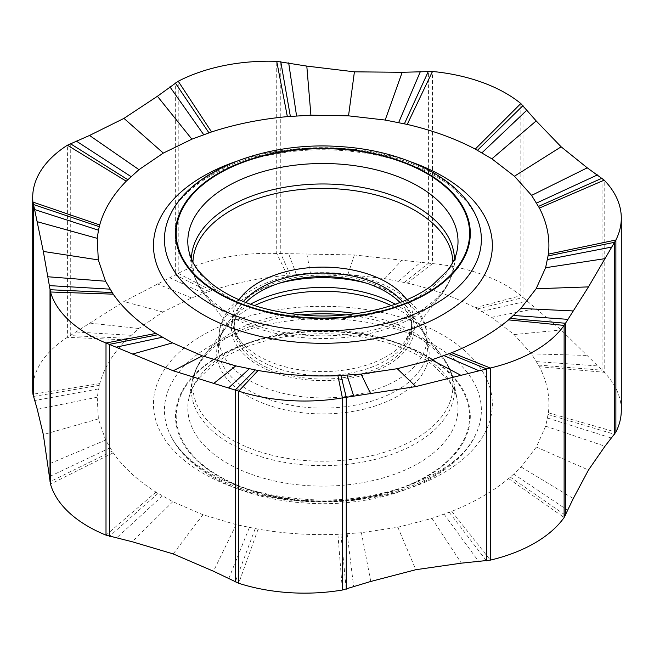 <?xml version="1.0" encoding="UTF-8"?>
<svg xmlns="http://www.w3.org/2000/svg" width="654" height="654" viewBox="0 0 654 654"><rect width="100%" height="100%" fill="white"/><g stroke="black" fill="none" stroke-linecap="round" stroke-linejoin="round"><path stroke-width="0.49" stroke-dasharray="3.27 2.45" d="M513.709 474.076L508.567 478.548C493.026 491.432 474.093 502.362 451.775 511.338L431.967 518.426L397.853 527.247L361.425 532.716L337.897 534.334C310.773 535.356 284.171 533.623 258.101 529.143L236.135 524.622L202.936 514.723L172.811 501.7L155.963 492.094C137.659 480.477 123.41 467.389 113.224 452.83L105.654 440.101L98.362 418.936L97.225 397.215L99.719 383.62C104.035 368.112 112.88 353.528 126.247 339.851L138.762 328.496L162.871 312.007L191.581 297.954L211.544 290.605C235.236 282.888 260.505 277.778 287.359 275.285L310.536 273.863L347.895 274.459L384.822 278.653L407.229 283.084C432.449 288.97 455.119 297.194 475.237 307.756L491.628 317.329L514.101 334.57L531.449 353.855L539.419 366.731C547.177 381.781 550.178 397.142 548.412 412.813L545.665 426.171L536.337 447.066L521.034 466.923L513.709 474.076L567.811 510.341M245.79 302.508A88.715 51.216 180 0 0 234.753 322.079A88.715 51.216 0 0 0 234.206 328.447A88.715 51.216 0 0 0 318.482 378.968A88.715 51.216 0 0 0 411.064 333.548A88.715 51.216 180 0 0 411.611 328.447L411.685 324.973A88.789 51.257 180 0 1 411.137 330.074A88.789 51.257 180 0 1 318.473 375.535A88.789 51.257 180 0 1 234.132 324.973A88.789 51.257 180 0 1 234.68 318.596A88.789 51.257 180 0 1 243.37 301.559M400.027 302.508A88.715 51.216 180 0 1 411.611 328.447M32.7 389.555A135.182 78.047 180 0 1 67.403 337.341L123.958 301.519L178.223 273.364A135.182 78.047 180 0 1 276.724 253.466L354.411 254.962L432.457 263.595A135.182 78.047 180 0 1 520.821 295.649L561.14 329.959L604.198 372.265A135.182 78.047 180 0 1 621.3 410.254M191.385 258.935A131.536 75.938 0 0 0 192.202 268.418A131.536 75.938 0 0 0 322.904 335.854A131.536 75.938 0 0 0 453.614 268.418L453.614 268.418A131.536 75.938 0 0 0 454.432 258.935M192.938 262.156A129.991 75.046 0 0 0 204.244 294.112C197.998 286.027 193.985 277.468 192.202 268.418L188.654 250.237A135.108 78.006 0 0 0 307.781 319.013A135.108 78.006 0 0 0 457.162 250.237L453.614 268.418C451.832 277.468 447.818 286.027 441.573 294.112A129.991 75.046 0 0 0 452.086 271.876A129.991 75.046 0 0 0 452.879 262.156M234.206 328.447L234.132 324.973C234.034 329.706 236.094 334.938 240.312 340.669L204.244 294.112A129.991 75.046 0 0 0 322.904 338.519A129.991 75.046 0 0 0 441.573 294.112L405.505 340.669A90.481 52.238 180 0 1 322.904 371.586A90.481 52.238 180 0 1 240.312 340.669A90.481 52.238 180 0 1 232.996 313.495A90.481 52.238 180 0 1 239.037 299.736M170.939 213.506A158.456 91.486 180 0 1 340.652 148.507A158.456 91.486 0 0 1 474.878 213.506L466.694 201.219L449.887 185.474C422.729 165.65 386.465 153.96 341.11 150.42C285.88 146.422 227.952 160.974 196.061 185.376C184.199 194.369 175.828 203.746 170.939 213.506M234.843 161.906A169.435 97.822 180 0 1 341.878 148.27A169.435 97.822 180 0 1 410.974 161.906M510.284 477.101L565.481 515.254M341.878 306.939A169.435 97.822 0 0 0 154.532 393.193A169.435 97.822 0 0 0 303.938 501.356A169.435 97.822 0 0 0 491.277 415.094A169.435 97.822 0 0 0 341.878 306.939M305.165 501.119A158.456 91.486 180 0 1 170.939 436.12A158.456 91.486 180 0 1 340.652 319.299A158.456 91.486 0 0 1 474.878 436.12C458.83 473.153 381.127 505.656 304.707 499.206C259.434 495.675 223.227 484.025 196.069 464.258C184.199 455.258 175.828 445.881 170.939 436.12C188.892 472.613 243.934 499.386 305.631 503.032C379.14 508.501 453.933 479.734 474.878 436.12A158.456 91.486 0 0 1 305.165 501.119M306.407 500.841A147.395 85.094 0 0 0 469.376 425.803A147.395 85.094 0 0 0 339.41 331.717A147.395 85.094 180 0 0 176.441 406.747A147.395 85.094 180 0 0 306.407 500.841M306.481 500.441A146.709 84.701 180 0 1 177.128 406.788A146.709 84.701 180 0 1 339.336 332.109A146.709 84.701 0 0 1 468.689 425.754A146.709 84.701 0 0 1 306.481 500.441M338.036 330.613A135.108 78.006 180 0 1 457.162 399.39A135.108 78.006 180 0 1 457.162 416.86A135.108 78.006 180 0 1 307.781 485.636A135.108 78.006 180 0 1 188.654 399.39L188.654 399.39A135.108 78.006 180 0 1 338.036 330.613M300.48 314.885A131.536 75.938 0 0 0 192.202 381.208A131.536 75.938 0 0 0 308.181 465.174A131.536 75.938 0 0 0 453.614 398.212A131.536 75.938 0 0 0 453.614 381.208A131.536 75.938 0 0 0 345.337 314.885M289.624 313.609A129.991 75.046 0 0 0 204.244 355.523A129.991 75.046 0 0 0 193.731 377.75A129.991 75.046 0 0 0 308.353 460.735A129.991 75.046 0 0 0 452.086 394.558A129.991 75.046 0 0 0 441.573 355.523A129.991 75.046 0 0 0 356.193 313.609M391.264 305.614A106.234 61.337 180 0 1 419.893 327.523A106.234 61.337 180 0 1 428.476 359.43A106.234 61.337 180 0 1 311.01 413.516A106.234 61.337 180 0 1 217.341 345.696A106.234 61.337 180 0 1 225.924 327.523A106.234 61.337 180 0 1 254.553 305.614M395.343 304.233A104.55 60.364 180 0 1 427.422 346.26A104.55 60.364 180 0 1 426.8 354.509A104.55 60.364 180 0 1 315.759 407.973A104.55 60.364 180 0 1 218.395 346.26A104.55 60.364 180 0 1 219.016 340.996A104.55 60.364 180 0 1 250.466 304.233M279.307 283.215A104.125 60.111 180 0 0 219.442 331.071A104.125 60.111 0 0 0 218.82 336.32A104.125 60.111 0 0 0 315.784 397.779A104.125 60.111 0 0 0 426.375 344.535A104.125 60.111 180 0 0 426.997 336.32L427.422 346.26C427.348 340.44 424.838 334.194 419.893 327.523L441.573 355.523C447.818 363.599 451.832 372.167 453.614 381.208L457.162 399.39C455.944 392.711 452.642 385.868 447.254 378.879L432.188 364.425C409.028 347.388 377.824 337.309 338.576 334.202C305.377 332.281 274.909 336.409 247.179 346.595C233.772 351.656 222.458 357.705 213.237 364.728L198.841 378.519C193.29 385.631 189.889 392.596 188.654 399.39L192.202 381.208C193.985 372.167 197.998 363.599 204.244 355.523L225.924 327.523C222.033 332.698 219.679 337.603 218.869 342.238L219.589 329.829C224.706 297.505 271.336 272.113 322.774 272.685C378.061 271.835 426.964 301.298 426.997 336.32A104.125 60.111 180 0 0 366.51 283.215M232.023 321.907A91.454 52.802 180 0 1 333.148 275.35A91.454 52.802 180 0 1 413.794 333.728A91.454 52.802 0 0 1 312.669 380.285A91.454 52.802 0 0 1 232.023 321.907M406.772 299.736A90.481 52.238 180 0 1 412.821 325.193A90.481 52.238 180 0 1 405.505 340.669L411.284 328.651L411.685 324.973A88.789 51.257 180 0 0 402.439 301.559M404.393 282.438L428.411 263.251L428.411 71.261M407.229 283.084L432.457 263.595L432.457 71.474M475.237 307.756L520.821 295.649L520.821 103.528M477.469 308.95L523.004 297.57L523.004 105.58M481.875 311.402L526.969 301.085M491.628 317.329L536.182 308.524M514.101 334.57L561.14 329.959M531.449 353.855L587.251 355.441M536.574 361.621L597.511 365.897M538.528 365.055L602.048 370.197L602.048 178.207M539.419 366.731L604.198 372.265L604.198 180.136M548.412 412.813L615.88 432.131M548.191 414.554L614.556 434.289M547.619 418.078L611.596 438.09M545.665 426.171L604.966 446.249M536.337 447.066L588.477 470.03M521.034 466.923L573.272 498.552M290.36 275.023L280.77 253.654L280.77 61.664M398.539 281.187L420.432 262.434M384.822 278.653L402.169 259.908M347.895 274.459L354.411 254.962M310.536 273.863L306.8 253.703M296.434 274.566L288.676 253.866M287.359 275.285L276.724 253.466L276.724 61.345M211.544 290.605L178.223 273.364L178.223 81.243M208.912 291.48L175.329 274.95L175.329 82.96M127.759 338.331L70.272 335.608L70.272 143.618M130.923 335.306L76.158 331.987M138.762 328.496L89.541 323.068M162.871 312.007L123.958 301.519M191.581 297.954L157.41 283.885M203.558 293.344L169.917 277.852M126.247 339.851L67.403 337.341L67.403 145.221M99.719 383.62L32.937 394.207M99.261 385.353L33.379 396.479M98.443 388.934L34.605 400.55M97.225 397.215L37.27 409.314M98.362 418.936L43.319 434.567M105.654 440.101L48.02 464.381M109.978 447.884L49.451 476.619M112.112 451.195L50.015 481.72M113.224 452.83L50.489 484.124M155.963 492.094L106.005 535.135M158.023 493.378L109.447 536.329M162.356 495.977L116.387 538.128M172.811 501.7L132.222 541.749M202.936 514.723L173.212 553.922M236.135 524.622L213.49 571.236M249.378 527.525L228.655 578.855M255.199 528.628L235.244 581.97M258.101 529.143L238.71 583.278M337.897 534.334L342.402 590.022M340.938 534.212L346.252 589.189M347.168 533.877L353.691 586.99M361.425 532.716L370.761 581.463M397.853 527.247L415.838 569.708M431.967 518.426L461.356 563.159M444.148 514.265L478.842 561.704M449.265 512.327L486.494 560.854M451.775 511.338L490.336 560.135M508.567 478.548L564.124 517.535"/><path stroke-width="0.98" d="M98.46 230.2L97.242 238.342L98.288 259.908L105.547 281.228L113.224 294.161C123.41 308.729 137.659 321.817 155.954 333.434L172.542 342.892L202.397 355.866L235.8 365.88L258.101 370.483C284.171 374.963 310.773 376.696 337.914 375.674L361.065 374.088L397.256 368.701L431.64 359.872L451.775 352.678C474.093 343.702 493.026 332.772 508.567 319.88L520.854 308.443L536.125 288.749L545.608 267.723L548.412 254.144C550.178 238.473 547.177 223.112 539.419 208.062L531.588 195.391L514.436 176.22L491.873 158.824L475.237 149.096C455.119 138.525 432.449 130.301 407.229 124.423L385.181 120.05L348.533 115.84L310.912 115.186L287.359 116.625C260.505 119.118 235.236 124.227 211.544 131.945L191.875 139.171L163.32 153.085L138.975 169.656L126.247 181.191C112.88 194.867 104.035 209.452 99.719 224.96L98.46 230.2L34.605 209.55L43.319 251.438L50.489 292.003A135.182 78.047 0 0 0 106.005 343.015L173.22 370.785L238.71 391.157A135.182 78.047 0 0 0 342.402 397.902L415.838 386.571L490.328 368.014A135.182 78.047 0 0 0 564.124 325.414L588.477 286.893L615.88 240.01A135.182 78.047 0 0 0 621.3 218.134A135.182 78.047 0 0 0 604.198 180.136L587.251 167.833L561.14 146.823L536.182 120.916L520.821 103.528A135.182 78.047 0 0 0 432.457 71.474L402.177 72.3L354.411 71.826L306.8 66.095L276.724 61.345A135.182 78.047 0 0 0 178.223 81.243L157.41 96.277L123.958 118.382L89.541 135.46L67.403 145.221A135.182 78.047 0 0 0 32.7 197.434A135.182 78.047 0 0 0 32.937 202.086L34.605 209.55M621.3 218.134L621.3 410.254A135.182 78.047 180 0 1 615.88 432.131L604.966 446.249L588.477 470.03L573.272 498.552L564.124 517.535A135.182 78.047 180 0 1 490.336 560.135L461.356 563.159L415.838 569.708L370.761 581.463L342.402 590.022A135.182 78.047 180 0 1 238.71 583.278L213.49 571.236L173.212 553.922L132.222 541.749L106.005 535.135A135.182 78.047 180 0 1 50.489 484.124L43.319 434.567L37.27 409.314L32.937 394.207A135.182 78.047 180 0 1 32.7 389.555L32.7 197.434M245.79 302.508A88.715 51.216 180 0 1 322.904 276.601A88.715 51.216 180 0 1 400.027 302.508M454.432 258.935A131.536 75.938 0 0 0 329.436 184.068A131.536 75.938 0 0 0 192.202 251.414A131.536 75.938 0 0 0 191.385 258.935M457.162 250.237A135.108 78.006 0 0 0 338.036 163.99A135.108 78.006 0 0 0 188.654 250.237C191.491 260.447 193.559 268.753 213.188 284.866C236.347 302.099 267.699 312.285 307.241 315.424C355.261 318.931 405.668 305.99 432.629 284.866L447.164 270.87C452.609 263.832 455.936 256.957 457.162 250.237M452.879 262.156A129.991 75.046 0 0 0 329.06 188.507A129.991 75.046 0 0 0 193.731 255.068A129.991 75.046 0 0 0 192.938 262.156M339.336 149.186A146.709 84.701 0 0 0 177.128 223.872A146.709 84.701 0 0 0 306.481 317.517A146.709 84.701 0 0 0 468.689 242.838A146.709 84.701 0 0 0 339.336 149.186M306.407 317.909A147.395 85.094 0 0 0 469.376 242.879A147.395 85.094 0 0 0 339.41 148.785A147.395 85.094 180 0 0 176.441 223.823A147.395 85.094 180 0 0 306.407 317.909M305.165 330.327A158.456 91.486 180 0 1 170.939 213.506C191.875 169.893 266.677 141.125 340.186 146.594C401.883 150.24 456.925 177.013 474.878 213.506A158.456 91.486 0 0 1 305.165 330.327M410.974 161.906A169.435 97.822 180 0 1 483.241 277.124A169.435 97.822 180 0 1 303.938 342.688A169.435 97.822 180 0 1 157.451 266.562A169.435 97.822 180 0 1 234.843 161.906M548.191 255.894L614.556 242.299L614.556 434.289M547.602 259.491L611.596 247.081M565.481 515.254L565.481 323.264L510.284 318.433M250.466 304.233A104.55 60.364 180 0 1 395.343 304.233M279.307 283.215A104.125 60.111 180 0 1 366.51 283.215M254.553 305.614A106.234 61.337 180 0 1 391.264 305.614M356.193 313.609A129.991 75.046 0 0 0 289.624 313.609M345.337 314.885A131.536 75.938 0 0 0 300.48 314.885M239.037 299.736A90.481 52.238 180 0 1 322.904 267.11A90.481 52.238 180 0 1 406.772 299.736M243.37 301.559A88.789 51.257 180 0 1 322.904 273.078A88.789 51.257 180 0 1 402.439 301.559M615.88 432.131L615.88 240.01L548.412 254.144M539.419 208.062L604.198 180.144M538.528 206.386L602.048 178.207M536.615 203.034L597.511 174.896M531.588 195.391L587.251 167.833M514.436 176.22L561.14 146.823M491.873 158.824L536.182 120.916M481.973 152.791L526.969 110.085M477.469 150.289L523.004 105.58M475.237 149.096L520.821 103.528M407.229 124.423L432.457 71.474M404.409 123.778L428.411 71.261M287.359 116.625L276.724 61.345M290.36 116.363L280.77 61.664M296.556 115.889L288.676 62.866M310.912 115.186L306.8 66.095M348.533 115.84L354.411 71.826M385.181 120.05L402.177 72.3M398.67 122.551L420.432 71.433M211.544 131.945L178.223 81.243M208.912 132.819L175.329 82.96M203.672 134.642L169.917 86.851M126.247 181.191L67.403 145.221M127.759 179.67L70.272 143.618M130.988 176.58L76.158 140.986M138.975 169.656L89.541 135.46M163.32 153.085L123.958 118.382M191.875 139.171L157.41 96.277M99.719 224.96L32.937 202.086L32.937 394.207M33.379 396.479L33.379 204.498L99.261 226.693M50.015 481.72L50.015 289.73L112.112 292.534M50.489 484.124L50.489 292.003L113.224 294.161M109.937 289.15L49.451 285.618M105.547 281.228L48.02 276.773M98.288 259.908L43.319 251.438M97.242 238.342L37.27 221.706M155.954 333.434L106.005 343.015L106.005 535.135M109.447 536.329L109.447 344.339L158.023 334.717M162.266 337.26L116.387 347.127M235.244 581.97L235.252 389.98L255.199 369.968M238.71 583.278L238.71 391.157L258.101 370.483M249.256 368.84L228.655 387.855M235.8 365.88L213.49 383.628M202.397 355.866L173.22 370.785M172.542 342.892L132.222 354.141M337.914 375.674L342.402 397.902L342.402 590.022M346.252 589.189L346.26 397.199L340.947 375.551M347.037 375.216L353.691 395.989M486.494 560.854L486.494 368.872L449.265 353.667M490.336 560.135L490.328 368.014L451.775 352.678M444.041 355.637L478.842 370.704M431.64 359.872L461.356 375.551M397.256 368.701L415.838 386.571M361.065 374.088L370.761 393.855M508.567 319.88L564.124 325.414L564.124 517.535M513.635 315.481L567.811 319.34M520.854 308.443L573.272 310.944M536.125 288.749L588.477 286.893M545.608 267.723L604.966 258.641"/></g></svg>
